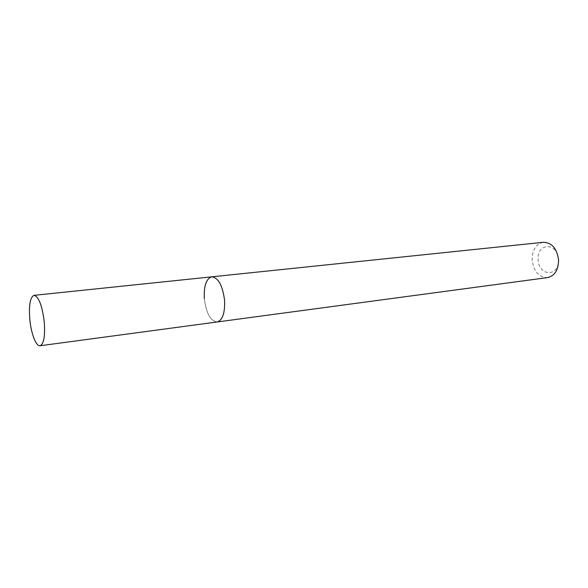 <?xml version="1.0" encoding="UTF-8"?>
<svg xmlns="http://www.w3.org/2000/svg" width="588" height="588" viewBox="0 0 588 588"><rect width="100%" height="100%" fill="white"/><g stroke="black" fill="none" stroke-linecap="round" stroke-linejoin="round"><path stroke-width="0.44" stroke-dasharray="2.94 2.21" d="M558.328 259.631C557.777 242.058 536.638 242.594 538.167 259.617C538.454 276.617 559.578 277.176 558.328 259.631M543.385 242.285C535.962 244.005 532.206 249.9 532.125 259.969C533.698 271.48 538.858 277.352 547.597 277.595M204.315 298.616C206.204 313.264 210.497 321.048 217.192 321.967C210.497 321.048 206.204 313.264 204.315 298.616C203.757 285.878 206.256 278.616 211.812 276.823"/><path stroke-width="0.88" d="M40.057 345.751C43.821 344.112 45.232 336.196 44.269 322.011C42.167 305.51 38.757 296.624 34.045 295.345C30.186 297.102 28.768 305.054 29.782 319.196C31.024 333.315 36.052 346.582 40.057 345.751L217.192 321.967C222.595 320.225 225.057 312.992 224.565 300.27C225.057 312.992 222.595 320.225 217.192 321.967L547.597 277.595C554.771 275.831 558.431 269.966 558.578 259.999C556.983 248.548 551.919 242.638 543.385 242.285L211.812 276.823C206.256 278.616 203.757 285.878 204.315 298.616M211.812 276.823C218.376 277.727 222.624 285.548 224.565 300.27C222.624 285.548 218.376 277.727 211.812 276.823L34.045 295.345"/></g></svg>
